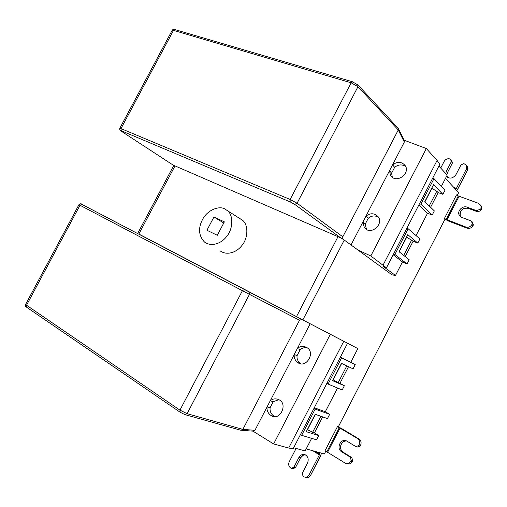 <?xml version="1.0" encoding="UTF-8"?>
<svg xmlns="http://www.w3.org/2000/svg" width="507" height="507" viewBox="0 0 507 507"><rect width="100%" height="100%" fill="white"/><g stroke="black" fill="none" stroke-linecap="round" stroke-linejoin="round"><path stroke-width="0.76" d="M445.748 173.552L446.388 171.239L451.331 161.663L450.482 159.135L451.604 160.421L452.459 162.943L447.529 172.488L446.889 174.801M450.482 159.135L449.747 158.887C447.408 158.399 445.533 159.261 444.113 161.473L440.716 168.051M456.832 190.708L467.479 170.27L466.389 168.989L466.37 165.212L463.861 163.603L460.99 164.902L456.015 174.554C452.871 178.565 449.709 179.161 446.528 176.347L447.282 177.158M466.567 165.567L467.467 166.492L467.479 170.27C468.348 168.387 468.037 166.822 466.567 165.567M451.331 161.663L452.459 162.943L447.529 172.488L446.388 171.239M466.389 168.989L456.42 188.344L455.457 189.231M305.353 454.861C303.034 454.982 301.412 456.002 300.48 457.903L295.391 467.771L293.775 467.384L298.883 457.491C300.48 454.836 302.616 453.949 305.284 454.83C308.136 456.642 308.871 459.405 307.502 463.119L302.356 473.094L302.99 476.2L304.257 476.967C306.291 477.562 307.901 476.859 309.074 474.869L310.664 475.236C309.492 477.22 307.888 477.917 305.86 477.328L305.391 477.22M305.639 477.226C307.717 477.987 309.397 477.321 310.664 475.236L321.679 453.22M296.113 448.442L289.25 461.731C288.236 464.241 288.641 466.275 290.467 467.841L291.119 468.278L293.775 467.384M303.11 455.292L300.48 457.903L295.391 467.771L292.742 468.658L291.119 468.278M319.568 452.637L319.366 454.893L309.074 474.869M307.191 347.758C304.365 347.339 302.02 347.992 300.163 349.703L297.07 355.667C296.69 358.741 297.805 361.377 300.423 363.582L300.556 363.671M297.07 355.667L294.244 354.482L297.356 348.474L300.163 349.703M310.17 323.751L297.356 348.474C300.359 345.92 303.687 345.711 307.324 347.859C315.665 353.087 305.689 369.058 297.603 362.454C294.973 360.236 293.851 357.581 294.244 354.482L270.212 400.853L273.222 401.696L270.117 407.691C269.699 411.424 271.15 414.377 274.483 416.545L274.56 416.583M278.888 399.687L273.222 401.696M270.117 407.691L267.075 406.893L270.212 400.853C272.696 398.66 275.618 398.287 278.977 399.738C288.255 403.927 280.003 421.108 271.46 415.81C268.114 413.63 266.65 410.657 267.075 406.893L254.945 430.297L252.892 431.089M213.935 216.983L206.938 230.267L217.3 235.292L224.367 221.863L213.935 216.983L223.764 223.004M224.677 208.865L227.542 210.741C233.493 215.12 233.188 229.05 226.61 236.547C221.572 243.265 211.596 247.308 204.473 242.023C198.579 235.673 197.99 228.042 202.724 219.132C207.762 209.689 219.309 205.69 224.677 208.865M239.741 218.454L242.58 220.311C248.474 224.645 248.272 238.284 241.833 245.578C236.908 252.118 227.104 256.01 220.038 250.788M301.798 319.435L299.51 320.247L242.866 429.385L240.787 430.228M138.848 234.044L299.599 318.238L296.494 316.615L338.011 236.668L175.004 165.897L138.848 234.044L296.494 316.615M406.861 228.232L393.622 253.906L394.902 254.451L407.058 263.932L409.2 259.761L399.022 251.675L407.812 234.621L417.781 243.1L419.923 238.936L408.154 228.752L406.861 228.232L419.511 203.706L420.816 204.201L432.211 215.05L434.347 210.899L424.796 201.659L433.542 184.7L442.877 194.327L438.156 192.609L436.793 191.221L431.704 188.268M438.156 192.609L430.601 207.274M417.781 243.1L413.135 241.193L406.544 237.08M413.135 241.193L405.207 256.593M408.154 228.752L394.902 254.451M418.826 205.031L427.521 213.251L416.032 235.571M407.058 263.932L402.45 261.948L393.185 254.748M402.45 261.948L395.492 275.459L383.051 266.333L386.442 267.835L393.622 253.906M395.492 275.459L391.993 274.838L358.043 250.097L370.807 255.953L386.442 267.835M378.412 217.078C374.648 215.285 371.257 215.697 368.24 218.308L365.198 224.183L366.485 229.373M365.198 224.183L362.892 222.034L365.959 216.115L368.24 218.308M405.727 166.467C401.823 164.154 398.122 164.452 394.636 167.367L391.607 173.21L389.503 170.694L365.959 216.115C370.509 212.763 374.622 213.029 378.298 216.907C383.989 224.309 370.383 236.218 364.292 227.409L362.892 222.034L351.009 244.963M391.607 173.21L392.329 177.247M404.313 140.578L404.326 142.087L392.551 164.807C397.71 161.213 402.032 161.625 405.511 166.036C410.233 174.155 395.593 184.275 390.441 175.149L389.503 170.694L392.551 164.807L394.636 167.367M398.134 128.227L398.268 129.963L342.821 236.794L342.605 238.993L344.278 240.058L302.837 319.93L357.834 348.588L350.806 362.239L355.242 364.622L341.528 357.986L328.086 384.053L342.193 389.972L344.373 385.745L332.541 380.656L341.458 363.348L353.068 368.843L355.242 364.622M419.511 203.706L439.784 164.382L437.091 160.402L426.33 148.545L370.807 255.953M426.33 148.545L404.111 140.192M437.091 160.402L383.121 265.015M432.211 215.05L427.521 213.251M442.877 194.327L445.007 190.188L433.992 178.648L420.816 204.201M433.992 178.648L432.674 178.179M438.91 166.081L447.168 175.105L441.363 186.373M472.48 222.18L473.399 224.905L472.48 222.18L471.377 221.033L461.738 217.395L459.615 215.779C456.395 211.609 462.34 205.234 467.017 207.129L476.688 210.684L479.666 209.41L480.744 210.589L477.778 211.863L468.126 208.307C462.46 207.718 459.824 210.266 460.217 215.957M480.744 210.589L481.149 209.797C482.043 207.838 481.701 206.191 480.135 204.853L481.067 205.804L481.149 209.797L480.744 210.589L477.778 211.863L468.126 208.307C464.963 207.54 462.435 208.631 460.546 211.577C459.64 213.346 459.684 215.101 460.679 216.838M479.666 209.41L480.072 208.611L479.996 204.606L478.209 203.218L458.309 195.949L446.223 219.423L444.436 218.428L456.496 194.929L458.309 195.949M444.905 219.379L467.08 228.194L465.965 227.066C468.424 227.7 470.401 226.863 471.884 224.563L472.296 223.764L471.377 221.033M473.399 224.905L472.993 225.697C471.51 227.998 469.539 228.828 467.08 228.194C469.539 228.828 471.51 227.998 472.993 225.697L473.399 224.905L472.296 223.764M476.688 210.684L477.778 211.863M465.965 227.066L446.223 219.423M346.668 441.001C341.3 439.436 338.188 449.595 343.068 452.155L351.883 457.65L352.612 460.8L351.123 460.375L350.698 461.199C349.38 463.347 347.618 464.038 345.413 463.259L325.063 450.736L337.44 426.628L338.277 426.913L445.076 219.049L444.436 218.428M358.683 445.64L360.154 446.109L357.321 447.054L355.844 446.591L358.683 445.64L359.102 444.823C360.128 442.218 359.634 440.139 357.619 438.574L359.083 439.062C361.098 440.621 361.592 442.693 360.572 445.292L360.154 446.109L357.321 447.054M360.154 446.109L360.572 445.292C361.592 442.693 361.098 440.621 359.083 439.062L338.365 426.742M346.091 440.957C343.879 441.096 342.257 442.148 341.23 444.1C339.899 447.428 340.514 450.115 343.068 452.155L351.883 457.65L352.612 460.8L352.194 461.611C350.882 463.759 349.127 464.444 346.921 463.664L346.731 463.613M351.883 457.65L350.388 457.219L341.56 451.712C335.792 448.403 340.907 437.668 346.744 441.039L355.844 446.591M351.123 460.375L350.388 457.219M337.44 426.628L357.619 438.574M307.261 429.695L314.416 432.902L318.726 435.57L306.241 431.679L315.208 414.276L327.471 418.579L329.658 414.333L315.17 409.111L301.652 435.329L316.539 439.823L318.726 435.57M322.661 416.893L314.416 432.902M341.528 357.986L340.298 357.321L347.555 343.245L343.771 341.281L288.692 448.036L293.128 448.796L300.455 434.581L301.652 435.329M315.17 409.111L313.96 408.389L326.869 383.362L328.086 384.053M300.455 434.581L313.96 408.389M337.529 388.02L325.31 411.747L329.658 414.333M325.31 411.747L314.289 407.755M332.966 379.832L344.373 385.745M348.512 366.688L339.975 383.273M340.298 357.321L326.869 383.362M347.555 343.245L357.834 348.588M340.368 357.175L350.806 362.239M311.621 438.34L305.138 450.919L293.654 447.77M343.771 341.281L330.323 334.278L273.634 443.955L288.692 448.036M330.323 334.278L317.845 327.744M302.837 319.93L299.599 318.238M306.177 448.904L324.372 453.974L325.843 451.122M457.251 195.353L458.639 192.66L445.457 178.432M358.043 250.097L344.278 240.058M342.776 238.658L341.148 238.189L294.7 204.372L290.188 201.919L290.131 199.466L297.077 203.244L294.7 204.372M338.011 236.668L341.148 238.189M252.949 431.134L273.634 443.955M290.188 201.919L121.281 130.768C120.248 130.362 120.267 130.527 121.344 131.256L173.749 165.491L175.004 165.897M451.604 160.421L452.459 162.943M457.542 189.561L467.479 170.27M446.914 175.593L447.491 177.317M448.163 220.919L467.08 228.194M295.391 467.771L292.742 468.658M310.664 475.236L320.925 455.318M352.612 460.8L352.194 461.611C350.838 463.804 349.05 464.469 346.832 463.62M359.083 439.062L341.579 428.51M456.42 188.344L453.765 187.4M454.779 188.49L455.951 188.915M300.48 457.903L298.883 457.491M312.927 450.786L319.366 454.893M319.575 454.145L315.379 451.464M299.51 320.247L249.457 294.371L187.115 413.674L242.866 429.385L254.945 430.297M187.115 413.674L184.992 414.631L180.105 412.216L179.947 410.125L187.115 413.674M26.516 307.147C25.8 307.204 25.47 306.342 25.534 304.549L179.947 410.125L242.416 290.695L79.998 205.253L26.434 305.429L26.776 307.331L179.877 412.058M25.534 304.549L78.934 204.682L79.998 205.253L81.931 204.365M301.938 319.48L249.178 292.007L249.457 294.371L242.416 290.695L244.399 289.484M78.934 204.682C80.283 203.611 81.24 203.484 81.785 204.302L248.969 291.867M431.882 188.338L424.942 201.799M429.214 205.931L436.793 191.221M406.722 237.156L399.174 251.795M403.73 255.414L411.684 239.963M357.746 84.739L357.974 86.703L351.155 82.799L173.502 30.376L172.152 30.357C172.595 29.526 173.47 29.26 174.769 29.552L173.502 30.376L120.983 128.594L290.131 199.466L351.155 82.799L352.707 81.842M175.042 29.628L352.46 81.766L358.005 85.018L398.204 128.322M137.682 233.435L173.736 165.485L121.135 131.123C119.994 130.762 119.544 129.811 119.798 128.265L120.983 128.594L121.281 130.768M404.326 142.087L398.268 129.963L357.974 86.703L297.077 203.244L342.821 236.794M481.149 209.797L480.072 208.611M471.884 224.563L472.993 225.697M468.126 208.307L467.017 207.129M447.003 219.791L459.089 196.31M360.572 445.292L359.102 444.823M350.698 461.199L352.194 461.611M343.068 452.155L341.56 451.712M327.68 452.092L340.083 427.997M339.322 427.578L326.92 451.667M315.392 414.346L307.432 429.797M312.61 432.332L320.88 416.266M341.636 363.43L333.137 379.927M338.258 382.532L346.826 365.889M467.467 166.492L466.37 165.212M300.423 363.582L297.603 362.454M274.483 416.545L271.46 415.81M227.542 210.741L242.58 220.311M240.743 430.215L185.461 414.764M366.333 229.284L364.292 227.409M391.974 176.975L390.441 175.149M404.459 140.895L398.401 128.708M479.996 204.606L481.067 205.804M459.615 215.779L460.578 216.768M253.006 431.134L241.674 430.323M119.798 128.265L172.152 30.357"/></g></svg>
